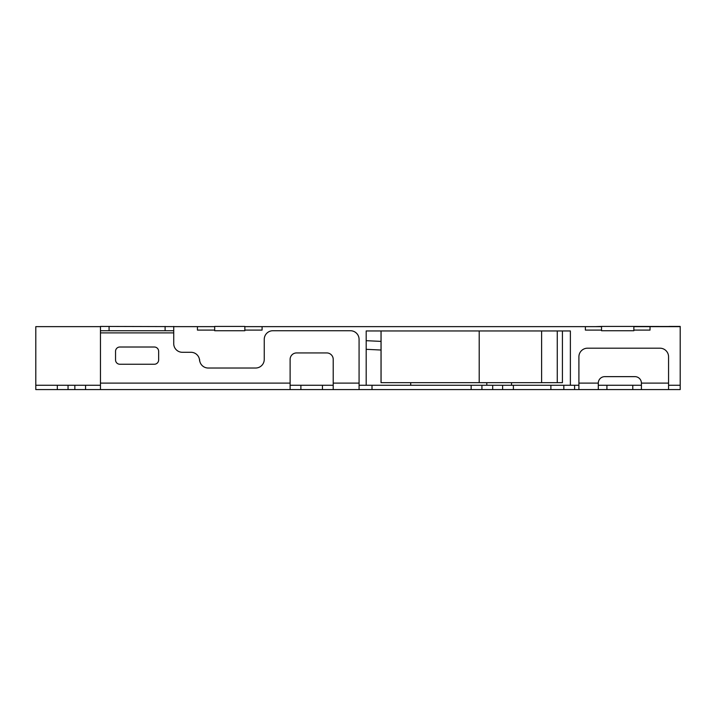 <?xml version="1.0" encoding="UTF-8"?>
<svg xmlns="http://www.w3.org/2000/svg" width="716" height="716" viewBox="0 0 716 716"><rect width="100%" height="100%" fill="white"/><g stroke="black" fill="none" stroke-linecap="round" stroke-linejoin="round"><path stroke-width="1.07" d="M115.544 351.323L115.544 359.942A4.314 4.314 0 0 0 119.849 364.247L154.334 364.247A4.314 4.314 0 0 0 158.648 359.942L158.648 351.323A4.314 4.314 0 0 0 154.334 347.009L119.849 347.009A4.314 4.314 0 0 0 115.544 351.323M100.455 389.576L100.455 332.895L173.728 332.895L173.728 343.671A8.619 8.619 0 0 0 182.356 352.29L190.975 352.29A8.619 8.619 0 0 1 199.594 360.909L199.594 359.405A8.619 8.619 0 0 0 208.213 368.024L255.63 368.024A8.619 8.619 0 0 0 264.249 359.405L264.249 339.357A8.619 8.619 0 0 1 272.868 330.738L350.455 330.738A8.619 8.619 0 0 1 359.074 339.357L359.074 389.576L35.8 389.576L35.8 385.262L100.455 385.262M333.217 389.576L333.217 359.405A6.462 6.462 0 0 0 326.747 352.934L296.576 352.934A6.462 6.462 0 0 0 290.114 359.405L290.114 389.576M578.904 385.262L359.074 385.262M668.565 389.576L578.904 389.576L578.904 356.819A8.619 8.619 0 0 1 587.523 348.191L659.937 348.191A8.619 8.619 0 0 1 668.565 356.819L668.565 389.576L680.2 389.576L680.2 385.262L668.565 385.262M578.904 389.576L359.074 389.576M372.007 385.262L372.007 389.576M481.922 385.262L481.922 389.576M513.39 385.262L513.39 389.576M680.2 385.262L680.2 326.424L669.424 326.424A6.462 6.462 0 0 0 667.768 326.639M641.411 389.576L641.411 383.105L668.565 383.105M598.299 389.576L598.299 383.105A6.462 6.462 0 0 1 604.769 376.643L634.94 376.643A6.462 6.462 0 0 1 641.411 383.105M595.282 326.639L601.538 326.424L601.538 330.738L633.866 330.738L633.866 326.424L668.565 326.487M100.455 332.895L100.455 326.424L186.661 326.639M173.728 332.895L173.728 326.424M100.455 330.738L173.728 330.738M601.538 326.424L633.866 326.424M244.854 330.738L244.854 326.424L214.684 326.424L214.684 330.738L244.854 330.738M366.189 349.319L381.028 350.026L366.189 349.319M381.028 341.389L366.189 340.682M598.299 385.262L641.411 385.262M100.455 326.639L35.8 326.639L35.8 385.262M290.114 385.262L333.217 385.262M570.375 385.262L570.375 330.953L366.189 330.953L366.189 385.262M680.2 326.639L633.866 326.639M633.866 330.094L650.03 330.094L650.03 326.639M601.538 326.639L585.375 326.639L585.375 330.094L601.538 330.094M585.375 326.639L244.854 326.639M244.854 330.094L262.092 330.094L262.092 326.639M214.684 326.639L197.437 326.639L197.437 330.094L214.684 330.094M197.437 326.639L173.728 326.639M562.418 330.953L562.418 382.675L381.028 382.675L381.028 330.953L366.189 330.953M570.375 330.953L563.984 330.953M511.537 382.675L511.537 385.262M410.715 382.675L410.715 385.262M486.791 382.675L486.791 385.262M479.21 382.675L479.21 330.953M541.618 382.675L541.618 330.953M381.073 382.675L381.073 330.953M290.114 383.105L100.455 383.105M359.074 383.105L333.217 383.105M57.325 385.262L57.325 389.576M68.047 385.262L68.047 389.576M74.849 385.262L74.849 389.576M85.562 385.262L85.562 389.576M300.89 385.262L300.89 389.576M322.442 385.262L322.442 389.576M471.146 385.262L471.146 389.576M492.697 385.262L492.697 389.576M502.614 385.262L502.614 389.576M563.823 385.262L563.823 389.576M574.599 385.262L574.599 389.576M606.926 385.262L606.926 389.576M632.783 385.262L632.783 389.576M598.299 383.105L578.904 383.105M109.074 326.424L109.074 330.738M165.11 326.424L165.11 330.738M557.263 382.675L557.263 330.953M550.89 385.262L550.89 389.576"/></g></svg>
